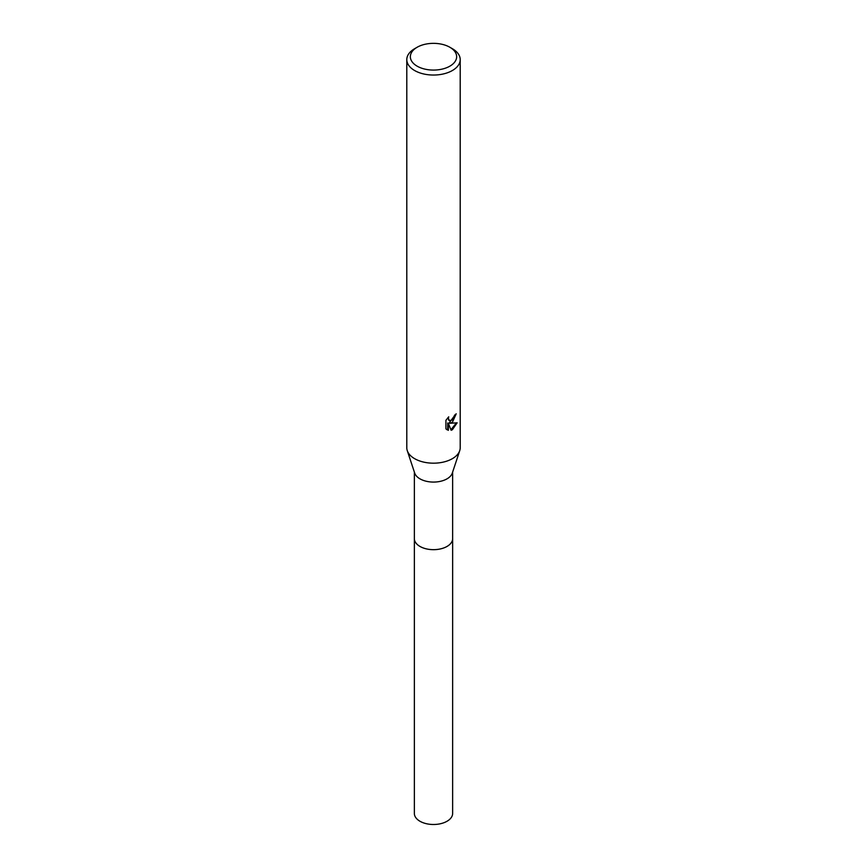 <?xml version="1.0" encoding="UTF-8"?>
<svg xmlns="http://www.w3.org/2000/svg" width="867" height="867" viewBox="0 0 867 867"><rect width="100%" height="100%" fill="white"/><g stroke="black" fill="none" stroke-linecap="round" stroke-linejoin="round"><path stroke-width="1.3" d="M452.639 538.288A19.15 11.054 180 0 1 452.65 538.624A19.139 11.054 180 0 1 447.036 546.427A19.139 11.054 180 0 1 426.174 548.822A19.139 11.054 180 0 1 414.361 538.613A19.15 11.054 180 0 1 414.361 538.288M452.639 538.385A19.139 11.054 180 0 1 447.036 546.438A19.139 11.054 180 0 1 425.979 548.789A19.139 11.054 180 0 1 414.361 538.385M449.865 47.262L452.39 48.715A26.704 15.422 180 0 1 460.204 59.617L460.204 447.762A26.704 15.422 180 0 1 459.727 450.656L452.303 473.1A19.139 11.054 180 0 1 447.036 478.833A19.139 11.054 180 0 1 427.875 481.586A19.139 11.054 180 0 1 414.697 473.1L407.273 450.656A26.704 15.422 180 0 1 406.796 447.762L406.796 59.617A26.704 15.422 180 0 1 414.61 48.715A26.704 15.422 180 0 1 414.621 48.715L417.135 47.262A23.149 13.363 180 0 1 449.865 47.262A23.149 13.363 180 0 1 449.865 66.163A23.149 13.363 180 0 1 417.135 66.163A23.149 13.363 180 0 1 417.135 47.262L414.61 48.715M459.727 450.656A26.704 15.422 180 0 1 452.379 458.665A26.704 15.422 180 0 1 425.654 462.501A26.704 15.422 180 0 1 407.273 450.656M448.358 430.325L445.92 428.894L445.92 420.3L448.727 416.821L448.347 418.523L449.388 420.571L452.379 420.007L454.601 415.141A26.704 15.422 0 0 0 456.226 413.787L452.379 422.327L449.821 423.28L457.147 422.814L452.379 429.739L451.122 430.27L448.358 423.356L448.358 430.335L447.719 429.956L447.719 422.988L448.358 423.356M460.204 59.617A26.704 15.422 180 0 1 452.379 70.52A26.704 15.422 180 0 1 423.28 73.868A26.704 15.422 180 0 1 406.796 59.617M455.522 414.404L449.193 422.923L449.821 423.28M449.084 420.354L447.719 417.883M446.754 429.609L447.719 429.956M450.927 429.761L456.302 423.009M414.35 538.624A19.15 11.054 180 0 0 419.964 546.438A19.15 11.054 180 0 0 440.826 548.833A19.15 11.054 180 0 0 452.65 538.624L452.639 813.441A19.139 11.054 180 0 1 440.826 823.65A19.139 11.054 180 0 1 419.964 821.255A19.139 11.054 180 0 1 414.361 813.441L414.361 472.071M449.388 420.571L448.748 420.202M452.639 538.613L452.639 472.071"/></g></svg>
